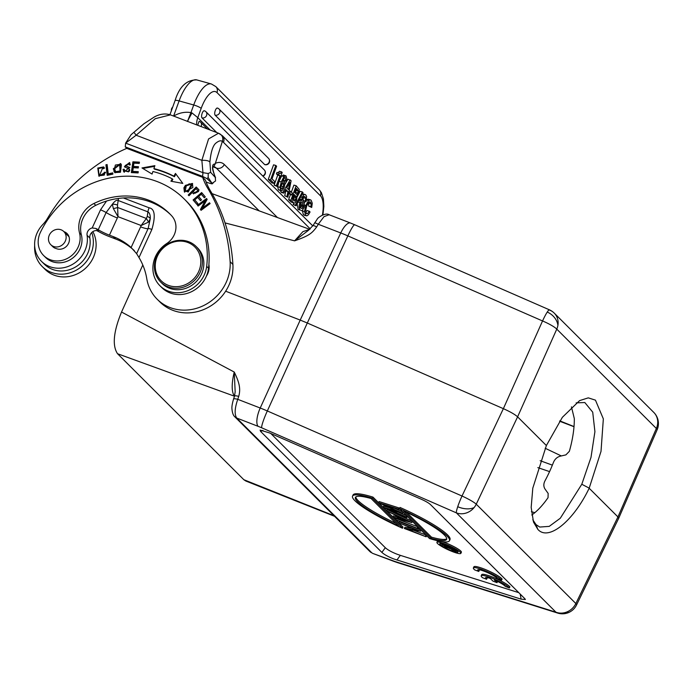 <?xml version="1.0" encoding="UTF-8"?>
<svg xmlns="http://www.w3.org/2000/svg" width="693" height="693" viewBox="0 0 693 693"><rect width="100%" height="100%" fill="white"/><g stroke="black" fill="none" stroke-linecap="round" stroke-linejoin="round"><path stroke-width="1.04" d="M142.801 264.995L121.535 312.041C113.496 331.67 112.145 345.538 117.481 353.655L243.936 479.807L245.911 481.055M225.658 291.207L300.208 320.079L260.221 408.021L237.751 399.324C234.693 408.255 234.347 414.501 236.711 418.044A6.272 5.709 134.9 0 1 234.875 416.857A6.272 5.709 134.9 0 1 234.875 416.848C233.307 415.592 232.337 412.976 231.964 409.009C231.687 406.964 232.216 403.629 233.558 399.012A6.272 1.117 18.6 0 1 237.751 399.324L238.739 396.387C240.54 389.613 240.012 383.749 234.234 372.046L235.187 392.108M233.558 399.012L234.546 396.075A6.272 1.117 18.6 0 1 238.739 396.387M121.535 312.041L234.234 372.046C231.479 383.697 231.523 391.727 234.364 396.127L234.485 396.249M212.067 193.65L309.719 229.331L302.893 231.653L294.586 240.843C310.126 235.438 312.136 232.848 316.675 226.94A6.272 0.84 -149.3 0 0 312.941 225.623L317.186 219.222C317.29 217.974 325.355 212.162 329.106 214.743L324.003 216.64L318.269 224.255A6.272 0.84 -149.3 0 0 314.535 222.938M393.797 561.339L372.721 553.404L392.853 560.732A15.688 2.451 24.7 0 0 396.041 561.841A15.688 9.754 107.5 0 0 397.808 562.725L393.797 561.339A15.688 6.428 -69.4 0 1 392.853 560.732M524.8 598.665L430.552 504.643C428.828 503.014 425.545 501.126 420.686 498.977L269.473 432.917L260.126 430.076L260.603 431.427L381.869 552.399C384.468 554.695 388.444 556.886 393.806 558.956L521.101 599.15L525.389 599.497L524.8 598.665M300.208 320.079L307.302 323.007L347.843 235.889A31.376 5.44 -155 0 0 340.739 232.961L300.208 320.079M547.253 312.058A15.688 1.888 -66.4 0 1 549.428 309.832L354.729 224.775A15.688 1.888 113.6 0 0 347.843 235.889L542.541 320.954A15.688 1.888 -66.4 0 1 547.253 312.058A15.688 12.691 -146.8 0 1 557.908 325.381A15.688 14.267 134.9 0 1 556.774 329.123A15.688 2.746 -155.9 0 0 542.541 320.954L503.369 408.662L307.302 323.007L267.325 410.958A15.688 1.888 113.6 0 0 261.677 427.798L456.375 512.863A15.688 1.888 -66.4 0 1 457.726 506.713A15.688 1.888 -66.4 0 1 462.014 496.015A15.688 2.157 25.3 0 1 476.256 504.192A15.688 14.267 134.9 0 1 474.116 507.553A15.688 14.267 134.9 0 1 456.375 512.863L555.959 612.205L396.041 561.841M549.618 310.126A15.688 14.267 134.9 0 1 554.227 313.097L554.227 313.097A15.688 14.267 134.9 0 1 557.908 325.381M657.492 424.722A15.688 6.869 174.7 0 0 658.35 422.115A15.688 15.688 0 0 1 657.12 429.799A15.688 2.374 -156.5 0 0 656.358 428.465A15.688 14.267 -45.1 0 0 657.492 424.722A15.688 14.267 -45.1 0 0 653.811 412.439L554.227 313.097A15.688 15.688 0 0 0 549.41 309.823M618.676 518.321L617.948 516.935L589.171 488.236C573.518 520.902 548.501 541.657 537.811 529.322L536.044 524.618L532.787 519.767M537.811 529.322L533.497 522.054L531.176 507.406L532.796 488.158L546.379 445.538L517.602 416.839L556.774 329.123L656.358 428.465L617.948 516.935L575.84 603.534A15.688 2.538 25.9 0 1 576.541 604.989L618.65 518.39M397.808 562.733L557.718 613.088A15.688 9.754 -72.5 0 1 555.959 612.205A15.688 14.267 -45.1 0 0 567.29 611.789A15.688 2.599 66.4 0 0 568.702 612.508A15.688 15.688 0 0 0 576.541 604.989M567.29 611.789A15.688 14.267 -45.1 0 0 575.84 603.534L476.256 504.192L517.602 416.839C514.994 414.475 510.256 411.755 503.369 408.662L462.014 496.015L267.325 410.958A31.376 4.383 24.4 0 0 260.221 408.021A15.688 5.683 -68.8 0 0 258.125 426.334A15.688 2.451 24.7 0 1 261.677 427.798M576.152 402.867L584.823 402.529L592.714 412.17L594.915 431.67L590.999 457.38L581.799 484.26L560.308 518.225L549.228 526.377L539.734 527.052L536.044 524.618M546.379 445.538L562.37 417.307L579.599 400.606L588.279 397.86L595.452 400.156L603.343 418.875L601.013 451.386L589.171 488.236M531.782 514.986A66.207 25.554 110.9 0 0 548.042 497.669L548.163 493.433L545.122 489.197C543.468 486.694 543.416 483.913 544.967 480.873A66.207 25.554 110.9 0 0 549.436 471.907A66.207 25.554 110.9 0 0 553.43 462.465C554.816 459.13 557.111 457.034 560.316 456.167L565.895 454.877L569.369 451.308A66.207 25.554 110.9 0 0 574.306 418.563L571.448 406.86M540.168 460.698L552.364 465.142M574.003 426.715L559.597 421.223M545.148 448.241L561.321 455.942M308.697 230.145L294.586 240.843L225.052 222.921M396.898 560.039L400.337 555.353L518.771 592.654M400.337 555.353L397.245 554.279C391.883 552.2 387.898 550.017 385.308 547.713L270.816 433.497M411.625 528.153L404.851 527.252L404.478 528.525L426.117 536.789L408.428 529.625L420.426 531.107L398.787 522.851L416.441 529.998L404.331 528.378M426.117 536.789L426.637 535.663L425.97 534.996L413.764 530.336M420.564 531.245L420.946 529.98L399.307 521.725L398.787 522.851M417.896 528.594L418.416 527.468L417.758 526.801L396.119 518.537L395.599 519.663L417.896 528.594L395.599 519.663M412.292 521.353L387.144 509.589L386.625 510.715L411.772 522.479L412.292 521.353L411.772 522.479M397.037 516.831L393.442 515.869L392.922 516.995L393.65 517.714L411.867 522.574M389.951 507.917L383.671 506.115L383.246 507.337L406.878 517.593L406.193 516.917L406.713 515.791L398.146 512.066M406.878 517.593L407.397 516.467L406.713 515.791M403.049 512.136L402.624 513.357L403.049 512.136L394.568 508.272M398.761 507.856L398.241 508.983L398.925 509.667L399.445 508.541L398.761 507.856L379.097 501.559L378.673 502.78L397.47 511.347L383.151 507.25M460.862 553.36A13.176 2.062 24.7 0 1 452.772 551.723A13.176 2.062 24.7 0 1 436.919 542.342A13.176 2.062 24.7 0 1 445.001 543.979A13.176 2.062 24.7 0 1 460.862 553.36L461.382 552.234A13.176 2.062 -155.3 0 0 445.521 542.844A13.176 2.062 -155.3 0 0 441.883 541.605M438.245 540.912A13.176 2.062 -155.3 0 0 437.439 541.216L436.919 542.342M372.973 497.115A53.344 8.342 -155.3 0 0 353.066 494.984L352.546 496.11A53.344 8.342 24.7 0 1 372.462 498.241L372.973 497.115L403.04 527.104L402.52 528.231A53.344 8.342 24.7 0 1 352.546 496.11M449.471 540.696L449.991 539.57A53.344 8.342 -155.3 0 0 400.017 507.449L399.506 508.575A53.344 8.342 24.7 0 1 449.471 540.696A53.344 8.342 24.7 0 1 429.565 538.565L399.506 508.575M501.576 580.162L502.096 579.036A15.688 2.451 -155.3 0 0 487.092 570.235A15.688 2.451 -155.3 0 0 473.891 566.839L473.38 567.965A15.688 2.451 -155.3 0 0 474.696 569.897L478.776 571.456A10.958 1.715 24.7 0 1 477.668 569.949A10.958 1.715 24.7 0 1 487.092 572.418A10.958 1.715 24.7 0 1 497.444 578.586L501.576 580.162A15.688 2.451 -155.3 0 0 486.573 571.361A15.688 2.451 -155.3 0 0 473.38 567.965M478.594 569.698A10.958 1.715 -155.3 0 0 479.296 570.33L478.776 571.456M509.398 587.976L509.918 586.85A15.688 2.451 -155.3 0 0 494.915 578.057A15.688 2.451 -155.3 0 0 481.713 574.662L481.202 575.788A15.688 2.451 -155.3 0 0 482.519 577.711L486.599 579.27A10.958 1.715 24.7 0 1 485.49 577.771A10.958 1.715 24.7 0 1 490.263 578.43L492.957 581.115L497.046 582.674L494.36 579.998A10.958 1.715 24.7 0 1 505.266 586.399L509.398 587.976A15.688 2.451 -155.3 0 0 494.395 579.183A15.688 2.451 -155.3 0 0 481.202 575.788M486.417 577.52A10.958 1.715 -155.3 0 0 487.118 578.144L486.599 579.27M497.046 582.674L497.383 581.375M420.946 529.98L420.426 531.107M425.97 534.996L425.45 536.122M417.758 526.801L417.238 527.927M392.922 516.995L398.761 518.555L395.408 515.211L386.625 510.715M407.597 520.911L397.99 516.415L400.632 519.048L407.597 520.911M401.152 517.922L400.632 519.048M378.577 502.685L398.241 508.983M398.925 509.667L384.511 505.05L402.529 513.262M402.624 513.357L388.981 509.442L406.193 516.917M445.928 544.897A10.04 1.568 -155.3 0 0 439.769 543.659A10.04 1.568 -155.3 0 0 451.853 550.805A10.04 1.568 -155.3 0 0 458.012 552.044A10.04 1.568 -155.3 0 0 445.928 544.897M449.757 548.605A10.04 1.568 24.7 0 1 448.025 547.808M444.707 546.11A10.04 1.568 24.7 0 1 443.364 545.322M442.143 544.533A10.04 1.568 24.7 0 1 440.765 543.433M457.527 551.143A10.04 1.568 24.7 0 1 456.34 550.944M442.498 543.762L442.489 544.993L448.544 547.487L444.369 546.855L444.837 547.331L449.012 547.964L453.898 550.753L456.211 551.238L456.722 550.112M454.669 549.099L442.108 544.611M456.548 550.329L456.193 551.108L454.547 549.358M444.819 545.876L444.369 546.855M453.655 549.254L449.506 547.669L453.517 550.372C454.98 550.848 455.292 550.744 454.452 550.051L453.655 549.254M454.894 550.649L454.452 550.051M453.517 550.372L453.915 549.506M402.52 528.231L372.462 498.241M398.51 525.892L371.067 498.518A50.208 7.857 -155.3 0 0 355.396 497.427A50.208 7.857 -155.3 0 0 398.51 525.892M395.946 523.345A50.208 7.857 24.7 0 1 355.795 496.924M403.517 510.914L430.959 538.288A50.208 7.857 -155.3 0 0 446.621 539.379A50.208 7.857 -155.3 0 0 403.517 510.914M406.592 512.335L431.479 537.162L430.959 538.288M446.742 538.756A50.208 7.857 24.7 0 1 431.479 537.162M159.936 285.741L161.79 287.586A28.24 25.676 -45.1 0 0 170.08 292.931A28.24 25.676 -45.1 0 0 206.453 276.013A28.24 25.676 -45.1 0 0 208.532 268.2A92.256 83.87 -45.1 0 0 208.888 264.518A92.256 83.87 -45.1 0 0 186.14 200.901L184.295 199.056A92.256 83.87 134.9 0 1 206.679 266.355A28.24 25.676 134.9 0 1 168.226 291.086A28.24 25.676 134.9 0 1 159.936 285.741A28.24 25.676 134.9 0 1 166.727 243.529A18.824 17.117 -45.1 0 0 171.829 215.991A71.544 65.047 -45.1 0 0 169.664 213.721A71.544 65.047 -45.1 0 0 148.666 200.173A71.544 65.047 -45.1 0 0 93.91 203.499A25.104 22.826 -45.1 0 0 79.504 232.917A21.968 19.967 134.9 0 1 72.453 254.885A21.968 19.967 134.9 0 1 50.087 259.684A21.968 19.967 134.9 0 1 43.642 255.526A21.968 19.967 134.9 0 1 40.411 232.354A92.256 83.87 134.9 0 1 157.216 181.583A92.256 83.87 134.9 0 1 184.295 199.056M95.894 228.465L92.186 227.954A6.272 5.709 -45.1 0 0 87.075 235.274A27.616 25.104 134.9 0 1 84.806 250.909A27.616 25.104 134.9 0 1 41.502 261.374L44.283 264.137A27.616 25.104 -45.1 0 0 81.982 261.885A27.616 25.104 -45.1 0 0 87.578 253.681A27.616 25.104 -45.1 0 0 89.847 238.046A6.272 5.709 134.9 0 1 92.195 232.112A6.272 5.709 134.9 0 1 98.363 230.925L95.894 228.465A6.272 0.979 24.7 0 1 98.224 229.729A12.552 1.966 -155.3 0 0 109.442 235.161L113.184 236.59A68.564 62.335 -45.1 0 1 131.124 247.505L140.627 226.854A12.552 1.966 24.7 0 0 148.137 228.586A6.272 0.979 -155.3 0 1 151.897 229.452C155.734 215.999 154.816 208.775 149.142 207.805L123.363 197.955A71.544 65.047 134.9 0 1 150.52 202.018A71.544 65.047 134.9 0 1 170.582 214.648M202.677 177.347A62.985 57.268 -45.1 0 0 207.562 187.942A183.94 167.238 134.9 0 1 230.128 261.668A43.928 39.943 134.9 0 1 226.083 282.605A43.928 39.943 134.9 0 1 157.198 299.246L159.97 302.018A43.928 39.943 -45.1 0 0 228.855 285.369A43.928 39.943 -45.1 0 0 232.9 264.44A183.94 167.238 -45.1 0 0 210.343 190.705A62.985 57.268 134.9 0 1 205.449 180.111L202.677 177.347L126.732 148.345L125.26 146.873L202.599 176.403L206.956 178.629L212.093 183.385L208.177 177.529L206.956 178.629M41.502 261.374A27.616 25.104 134.9 0 1 34.936 248.363A27.616 25.104 134.9 0 1 37.205 232.735A27.616 25.104 134.9 0 1 42.81 224.523A31.376 28.526 -45.1 0 0 47.566 218.269A156.895 142.645 134.9 0 1 125.303 149.004A73.51 66.831 -45.1 0 0 126.732 148.345M202.599 176.403L202.962 172.67L125.624 143.13L131.081 134.702L143.936 123.761L154.461 116.883C159.944 113.921 165.272 113.245 170.435 114.856L155.275 118.685L136.131 135.23L125.624 143.13L125.26 146.873M212.638 166.935A6.272 5.431 -112.9 0 0 215.341 163.34C215.341 165.48 209.295 160.49 215.298 177.347L215.558 180.942L212.093 183.385M206.124 182.008L207.675 182.597C211.244 183.81 212.786 184.139 212.292 183.584L213.245 182.909M206.453 276.013A15.688 14.267 -45.1 0 0 207.675 273.822A15.688 14.267 -45.1 0 0 208.888 264.518M43.642 255.526L45.495 257.372A21.968 19.967 -45.1 0 0 51.94 261.53A21.968 19.967 -45.1 0 0 74.298 256.731A21.968 19.967 -45.1 0 0 81.358 234.762A25.104 22.826 134.9 0 1 95.755 205.345A71.544 65.047 134.9 0 1 106.549 201.048A71.544 65.047 134.9 0 1 123.363 197.955M98.224 229.729L106.124 212.543A12.552 1.966 24.7 0 0 117.342 217.966L118.009 216.684L113.375 208.645L117.723 207.528L146.379 218.477L141.155 225.528L118.009 216.684L117.507 205.05A6.272 2.919 8.2 0 0 112.344 204.244L106.124 212.543A6.272 0.979 -155.3 0 0 100.52 209.832L106.549 201.048M157.198 299.246A43.928 39.943 134.9 0 1 146.795 278.82A68.564 62.335 -45.1 0 0 138.981 257.545L136.616 253.638L131.124 247.505M197.496 205.249L198.077 206.064L205.171 200.771L200.442 209.451L201.057 210.334L210.092 203.595L209.52 202.772L202.425 208.065L207.146 199.385L206.54 198.51L197.496 205.249L198.059 205.804L206.982 199.142M141.978 167.94L152.053 174.064L152.919 171.509A101.984 92.715 134.9 0 1 172.297 178.846L170.911 181.211L182.787 183.394L175.476 173.441L173.882 176.161A105.119 95.573 -45.1 0 0 153.898 168.59L154.894 165.644L141.978 167.94M107.207 175.355L112.872 174.134L112.725 172.886L108.255 173.848L107.112 164.544L105.916 164.804L107.207 175.355M193.104 199.956L196.881 204.444L197.886 203.569L194.776 199.879L197.687 197.358L200.485 200.684L201.481 199.818L198.683 196.491L201.299 194.222L204.288 197.782L205.293 196.907L201.628 192.559L193.104 199.956L193.659 200.511L202.139 193.156M188.236 195.002L188.972 195.738L192.221 192.498L193.399 193.676L199.09 190.038L196.223 187.015L188.236 195.002L188.791 195.556L196.777 187.569M131.341 172.592L138.098 172.938L138.279 171.665L132.727 171.388L133.255 167.715L138.262 167.966L138.444 166.701L133.437 166.45L133.922 163.141L139.267 163.418L139.449 162.145L132.909 161.816L131.341 172.592M121.405 164.709L120.582 163.531L113.306 168.763L114.752 172.574L120.469 172.262L121.405 164.709M192.879 187.491L192.385 183.42L185.395 185.377L183.905 187.803L184.39 191.935L192.879 187.491M128.162 168.2C129.539 169.135 129.478 170.175 128.006 171.31L124.835 170.946L124.22 169.205L123.077 169.361L123.986 172.02L129.591 167.429L125.156 165.618L128.621 163.453L129.158 164.977L130.319 164.83L129.522 162.526L124.385 166.762L129.331 169.135M104.262 172.28L103.742 174.523L99.688 175.086L102.703 167.819L103.378 168.763L104.478 168.096L103.638 166.909L97.791 168.044L98.882 176.091L105.518 172.271L104.262 172.28L105.492 172.826M113.375 208.645L112.344 204.244C114.943 200.857 116.883 199.61 118.165 200.494L117.507 205.041M140.627 226.854L141.155 225.528L148.553 222.081L150.277 218.737C150.407 215.125 149.619 212.829 147.912 211.85L118.165 200.494A6.272 2.425 110.9 0 1 118.642 198.406M149.142 207.805A6.272 2.425 -69.1 0 0 147.912 211.85L147.254 216.407A6.272 2.919 -171.8 0 1 150.277 218.737L148.137 228.586L136.616 253.638M147.254 216.407L146.379 218.477L148.553 222.081M96.613 230.57A12.552 1.966 -155.3 0 1 99.844 232.233A12.552 1.966 24.7 0 0 109.026 236.478L115.592 238.99A68.564 62.335 134.9 0 1 134.347 250.649M160.672 282.042L162.153 283.515A25.104 22.826 -45.1 0 0 169.525 288.271A25.104 22.826 -45.1 0 0 199.134 278.162A25.104 22.826 -45.1 0 0 197.609 247.973L196.128 246.491A25.104 22.826 134.9 0 1 200.034 272.531A25.104 22.826 134.9 0 1 168.044 286.789A25.104 22.826 134.9 0 1 160.672 282.042A25.104 22.826 134.9 0 1 156.765 256.003A25.104 22.826 134.9 0 1 188.765 241.744A25.104 22.826 134.9 0 1 196.128 246.491M50.771 244.681A9.26 8.42 134.9 0 1 48.475 238.496A9.26 8.42 134.9 0 1 54.331 230.119A9.26 8.42 134.9 0 1 63.843 231.575A9.26 8.42 134.9 0 1 66.138 237.76A9.26 8.42 134.9 0 1 60.282 246.145A9.26 8.42 134.9 0 1 50.771 244.681L52.616 246.526A9.26 8.42 -45.1 0 0 56.237 248.57A9.416 8.559 -45.1 0 0 56.557 248.7A9.416 8.559 -45.1 0 0 67.663 244.906A9.416 8.559 -45.1 0 0 67.091 233.584A9.416 8.559 -45.1 0 0 64.328 231.8A9.416 8.559 -45.1 0 0 63.929 231.661M187.872 242.498A23.848 21.682 134.9 0 1 198.588 271.743A23.848 21.682 134.9 0 1 168.191 285.299A23.848 21.682 134.9 0 1 157.476 256.046A23.848 21.682 134.9 0 1 187.872 242.498M68.945 236.512A9.416 8.559 -45.1 0 0 67.923 235.256A9.416 8.559 -45.1 0 0 66.277 234M65.783 233.506A9.416 8.559 134.9 0 1 66.181 233.645A9.416 8.559 134.9 0 1 67.94 234.589M202.425 208.065L202.98 208.619L209.97 203.413M200.442 209.451L201.005 210.005L205.726 201.325L205.171 200.771M142.81 168.442L154.66 166.337M173.882 176.161L174.437 176.715A105.119 95.573 134.9 0 0 154.452 169.144L153.898 168.59M174.437 176.715L175.961 174.108M171.708 181.358L172.852 179.4L172.297 178.846M105.916 164.804L107.19 165.203M107.675 175.251L106.471 165.358M108.255 173.848L108.81 174.402L112.803 173.545M196.933 204.4L193.659 200.511M201.299 194.222L204.34 197.73M197.687 197.358L200.537 200.641M197.133 187.924L198.085 188.877M193.624 193.901L192.602 192.871M194.343 192.741L194.898 193.295L198.605 191.424L197.124 189.795L198.051 190.878L194.343 192.741L193.165 191.554L196.024 188.695L196.899 189.57M196.024 188.695L197.124 189.795M198.605 191.424L198.051 190.878M132.909 161.816L133.463 162.361L139.371 162.664M131.973 172.626L133.463 162.361M133.437 166.45L133.992 167.004L138.366 167.23M132.727 171.388L133.281 171.942L138.202 172.185M115.047 172.834L113.86 169.309L120.851 163.825M115.653 171.673L116.207 172.228L120.573 171.526L120.227 164.995L119.672 164.44L120.019 170.972L115.653 171.673L114.553 168.624L115.359 165.047L119.672 164.44M184.693 192.195L184.459 188.357L185.949 185.932L192.645 183.714M185.265 190.999L188.219 192.013L192.03 184.884L191.476 184.329L187.664 191.459L185.265 190.999L186.2 186.079L189.18 183.827L191.476 184.329M124.671 167.004L129.782 162.829M129.643 164.917L128.621 163.453M125.156 165.618L129.851 167.723M124.281 172.271L123.631 169.915L124.29 169.828M124.835 170.946L128.56 171.864C130.033 170.729 130.093 169.69 128.716 168.754M123.077 169.361L123.631 169.915M99.688 175.086L100.242 175.641L104.296 175.078L104.816 172.834M99.16 176.343L98.328 168.633L103.907 167.204M103.526 168.676L102.703 167.819M259.182 210.863L216.285 168.07A37.656 14.536 110.9 0 0 214.18 166.684L212.699 166.727C213.201 166.736 210.733 166.155 215.549 177.703L210.646 172.34L208.195 173.51L202.962 172.67L201.862 160.326L136.131 135.23L134.52 133.065M208.195 173.51L208.177 177.529M277.443 217.541L224.281 164.51A43.928 16.953 110.9 0 0 215.341 163.34L222.349 141.459A31.376 12.11 -69.1 0 1 223.432 142.299A6.272 5.709 134.9 0 0 222.453 135.785L312.777 225.892M210.646 172.34L209.892 161.971C210.941 151.429 213.063 145.054 216.268 142.827C218.945 140.74 220.972 140.281 222.349 141.459C223.458 137.907 222.444 135.291 219.317 133.593M222.453 135.785L218.52 133.221L208.567 138.929L201.862 160.326C206.012 160.178 208.688 160.724 209.892 161.971M170.599 114.917L218.52 133.221M199.099 121.275L197.696 125.26M191.987 112.916L190.93 112.612L193.711 104.981A31.376 11.634 -74.4 0 1 211.391 83.983L196.795 79.912A31.376 11.634 105.6 0 0 179.115 100.909L193.711 104.981A6.272 1.187 -160 0 1 201.169 108.394L197.791 117.663L191.987 112.916L187.353 121.318M187.517 121.379L190.93 112.612A25.104 22.826 -45.1 0 0 173.666 116.086M275.814 165.454L273.57 164.83L268.295 179.305L271.847 182.848L274.099 183.472L274.766 181.627L272.002 178.863L276.602 166.242L275.814 165.454L270.539 179.929L268.295 179.305M277.72 175.156L274.107 185.092L277.087 186.452L282.181 172.47L281.601 171.899L280.483 173.415L276.992 172.401L276.446 173.891L277.72 175.156L279.963 175.788L276.351 185.724L274.107 185.092M281.601 171.899L279.357 171.275L278.231 172.791M283.827 175.303L281.67 175.892L279.01 181.297L277.685 186.72L278.413 189.804L281.211 190.783L279.929 187.353L281.254 181.921L283.913 176.516L286.07 175.927L286.781 178.82L286.226 181.349L283.983 180.717L283.246 179.989L283.454 178.959M285.265 190.523L285.733 190.991L284.754 195.721L287.881 197.228L291.121 180.726L287.959 179.175L284.892 184.407M281.159 190.766L280.656 191.632L281.531 192.507L283.784 193.13L285.854 189.492L287.976 191.614L285.733 190.991M288.583 193.633L291.588 195.019L292.29 193.087L290.471 191.268L289.769 193.2L288.73 192.905M296.154 185.741L290.878 200.216L294.101 203.144L295.131 202.867L296.647 200.338L296.959 195.712L298.796 193.468L299.246 189.458L296.154 185.741L293.901 185.118L291.346 192.143M290.419 194.69L288.635 199.593L291.025 201.975L294.101 203.144M293.91 203.084L293.156 204.513L295.4 205.137L302.365 191.935L300.112 191.311L297.21 196.812M293.156 204.513L296.067 205.812L303.032 192.611L302.365 191.935M297.184 203.699L298.103 209.451L300.346 210.083C298.865 208.593 298.726 206.098 299.939 202.599L298.042 202.07M303.378 197.081L303.058 200.303L306.098 201.715L306.609 196.405L305.734 194.872L302.451 193.711M299.367 199.038L301.212 204.678L299.956 207.9M308.74 202.304L308.662 206.055L310.914 206.679L311.192 203.872L310.499 202.139L308.645 202.399L306.661 206.098L305.604 210.715L306.297 213.496L307.623 213.583L309.269 211.183L310.057 211.971L308.463 214.709L306.999 215.8L305.648 215.367L304.53 211.53L305.812 205.483L308.558 200.528L310.412 199.818L308.16 199.194L306.661 199.61M305.128 201.446L304.288 203.058M302.304 210.403L303.404 214.735L304.755 215.177M309.269 211.183L307.025 210.559L305.379 212.959M308.662 206.055L311.703 207.467L312.274 203.24L311.174 200.303L310.412 199.818M262.708 175.944A3.768 3.422 -45.1 0 0 264.31 169.95L205.934 111.72A3.768 3.422 134.9 0 0 204.539 110.915A3.768 1.395 105.6 0 0 204.288 110.759A3.768 1.395 105.6 0 0 202.044 113.643A3.768 1.395 105.6 0 0 202.009 117.862L216.718 132.528M215.107 115.142L264.605 164.51A3.768 1.395 105.6 0 0 264.856 164.665A3.768 3.768 0 0 0 268.529 158.368L219.031 109A3.768 3.422 134.9 0 1 215.107 115.142A3.768 1.395 105.6 0 1 215.142 110.923A3.768 1.395 105.6 0 1 217.385 108.039A3.768 1.395 105.6 0 1 217.645 108.195A3.768 3.422 134.9 0 1 219.031 109A3.768 3.768 0 0 0 217.385 108.039M270.539 179.929L274.099 183.472M276.446 173.891L278.69 174.515L279.963 175.788M279.305 173.094L280.483 173.415L279.236 173.033L278.69 174.515M276.351 185.724L277.087 186.452M286.226 181.349L283.246 179.989M285.49 180.613L285.351 177.616L284.641 177.538L282.285 181.436L284.173 181.116L284.927 183.576L284.243 187.188L282.458 190.306L278.413 189.804M282.683 180.544L284.173 181.116M283.324 174.982L286.07 175.927M282.337 182.813L280.804 187.006L281.271 188.635L282.337 188.557L283.879 184.338L283.428 182.787L282.701 182.588M281.271 188.635L282.337 188.557L280.977 188.175M281.635 183.714L280.804 186.928M280.656 191.632L283.784 193.13M282.9 192.256L290.202 179.808M284.754 195.721L287.881 197.228M286.997 196.344L287.976 191.614M289.873 182.432L286.755 187.881L288.418 189.536L289.873 182.432M289.12 190.896L290.471 191.268M289.769 193.2L291.588 195.019M290.878 200.216L288.635 199.593M295.59 195.946L294.057 194.43L292.342 199.151L294.915 200.987L295.885 199.497L296.093 196.717L295.59 195.946L293.702 195.426M294.482 201.013L293.945 200.719M297.678 189.778L296.266 188.375L294.733 192.576L296.734 194.378L297.912 192.94L298.267 191.103L297.678 189.778L295.928 189.293M296.154 193.997L296.708 194.369M293.338 195.322L293.979 197.288L292.671 200.364M295.426 189.154L296.024 190.48L295.305 193.148M295.4 205.137L296.067 205.812M301.005 208.212L302.209 208.524L301.005 208.212L300.225 206.41L300.727 203.378L299.939 202.599M300.97 208.177L302.209 208.524L303.482 205.925L301.62 200.485L302.139 197.314L303.829 194.629L304.963 194.386M306.098 201.715L303.058 200.303M305.31 200.927L305.726 198.285L305.041 196.699L303.958 196.474L303.006 197.877L302.746 199.367L304.625 205.31L304.097 207.649L302.356 210.369L301.186 210.611M304.062 196.422L305.041 196.699L303.958 196.474M310.914 206.679L311.703 207.467M309.433 201.845L309.988 201.819M306.297 213.496L306.765 213.791M306.999 215.8L303.404 214.735M91.727 232.536A30.752 27.963 134.9 0 1 90.471 254.894A30.752 27.963 134.9 0 1 42.247 266.545A30.752 27.963 134.9 0 1 34.65 245.573M42.247 266.545L45.028 269.317A30.752 27.963 -45.1 0 0 93.243 257.666A30.752 27.963 -45.1 0 0 92.845 231.627M117.585 353.751L234.416 396.188M333.974 515.713L243.841 479.703M329.106 214.743L350.563 223.051A15.688 5.683 -68.8 0 0 340.739 232.961L318.269 224.255L316.675 226.94M258.125 426.334L236.711 418.044L371.82 552.815A6.272 5.709 -45.1 0 1 369.975 551.628L234.875 416.857M474.116 507.553A15.688 9.252 -161.5 0 1 457.726 506.713M589.215 488.132L581.799 484.26M574.012 426.567L559.831 420.894M537.829 467.628L549.575 471.604M534.814 512.673L531.401 511.677M520.209 594.083L521.101 599.15M260.603 431.427L262.924 430.44M385.308 547.713L381.869 552.399M455.405 550.207L455.639 549.696M92.186 227.954L100.52 209.832M151.897 229.452L138.981 257.545M95.755 205.345L93.91 203.499M117.342 217.966L109.442 235.161M115.592 238.99L113.184 236.59M230.128 261.668L232.9 264.44M207.562 187.942L210.343 190.705M89.847 238.046L87.075 235.274M79.504 232.917L81.358 234.762M206.679 266.355L208.532 268.2M113.86 169.309L113.306 168.763M114.475 171.916L113.921 171.362M120.019 170.972L120.573 171.526M185.949 185.932L185.395 185.377M184.459 188.357L183.905 187.803M187.664 191.459L188.219 192.013M126.94 166.329L127.495 166.883M123.458 171.284L124.021 171.838M128.006 171.31L128.56 171.864M104.296 175.078L103.742 174.523M224.281 164.51A6.272 5.709 134.9 0 1 216.285 168.07L213.011 166.822M310.23 228.881L223.432 142.299M210.196 130.041L197.791 117.663A18.824 17.117 -45.1 0 0 196.665 124.87M201.169 108.394A25.104 9.312 -74.4 0 1 217.004 92.619L320.435 195.79A25.104 9.312 -74.4 0 1 322.41 215.064M320.435 195.79A6.272 5.709 -45.1 0 0 319.248 189.778L215.826 86.608A6.272 5.709 134.9 0 1 217.004 92.619M173.596 116.06L179.115 100.909A6.272 1.187 -160 0 0 175.069 100.606C179.34 86.686 186.582 79.79 196.795 79.912M277.685 186.72L279.929 187.353M279.01 181.297L281.254 181.921M281.67 175.892L283.913 176.516M283.879 184.338L281.661 183.723M283.42 186.686L281.176 186.053M291.025 201.975L293.269 202.599M295.885 199.497L293.633 198.874M293.979 197.288L296.232 197.912M293.841 196.084L296.093 196.717M298.267 191.103L296.024 190.48M297.912 192.94L295.668 192.316M300.346 210.083L298.103 209.451M300.987 206.445L303.231 207.077M301.23 205.301L303.482 205.925M301.212 204.678L303.456 205.301M300.346 202.486L302.59 203.118M299.376 199.861L301.62 200.485M299.601 199.108L301.611 199.671M300.753 196.925L302.139 197.314M302.209 194.179L303.829 194.629M303.482 197.661L305.726 198.285M308.948 203.248L311.192 203.872M306.02 213.132L307.623 213.583M302.278 210.906L304.53 211.53M304.634 205.154L305.812 205.483M306.583 199.982L308.558 200.528M264.31 169.95L264.31 169.95A3.768 3.768 0 0 1 262.924 176.161M204.288 110.759A3.768 3.768 0 0 1 205.934 111.72A3.768 3.422 134.9 0 1 202.009 117.862M264.605 164.51A3.768 3.422 -45.1 0 0 268.529 158.368M199.298 121.405A3.768 3.422 134.9 0 1 200.97 126.516M334.563 516.302L245.764 480.994M235.178 391.545L234.546 396.075M372.721 553.404L369.975 551.628M350.563 223.059L354.729 224.775M658.35 422.115A15.688 15.688 0 0 0 653.811 412.439M657.12 429.799L618.702 518.269M557.718 613.088A15.688 15.688 0 0 0 568.702 612.508M308.142 230.535L312.941 225.623M63.843 231.575L69.023 236.746M192.871 193.139L192.316 192.585M193.789 192.178L193.234 191.623M187.431 121.492L188.383 119.698L187.413 121.24M215.826 86.608L211.391 83.983M322.929 214.847L323.856 206.401L323.423 198.9L321.361 192.611L319.248 189.778M169.941 114.674L175.069 100.606M172.67 107.172A3.768 3.768 0 0 0 171.405 110.655M304.106 215.185L306.358 215.809M207.406 128.976L200.606 122.193A3.768 3.768 0 0 0 199.064 121.258"/></g></svg>
